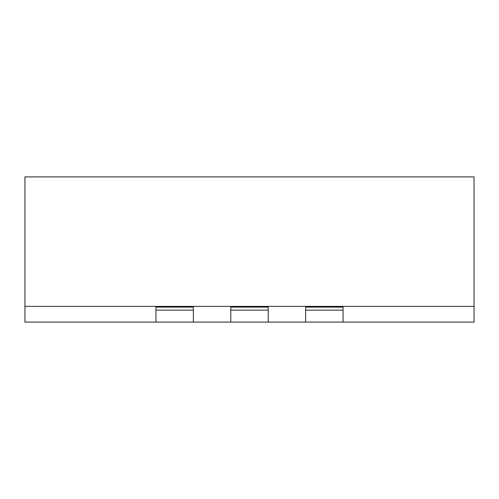 <?xml version="1.0" encoding="UTF-8"?>
<svg xmlns="http://www.w3.org/2000/svg" width="499" height="499" viewBox="0 0 499 499"><rect width="100%" height="100%" fill="white"/><g stroke="black" fill="none" stroke-linecap="round" stroke-linejoin="round"><path stroke-width="0.75" d="M24.95 306.386L474.05 306.386L474.05 322.104L24.95 322.104L24.95 306.386L474.05 306.386L474.05 176.896L24.95 176.896L24.95 306.386M305.637 322.104L305.637 307.135L343.062 307.135L305.637 307.135L305.637 310.129L343.062 310.129L343.062 307.135L343.062 322.104M193.363 322.104L193.363 307.135L155.938 307.135L155.938 310.129L193.363 310.129L193.363 307.135L155.938 307.135L155.938 322.104M268.213 322.104L268.213 307.135L230.788 307.135L230.788 310.129L268.213 310.129L268.213 307.135L230.788 307.135L230.788 322.104"/></g></svg>
